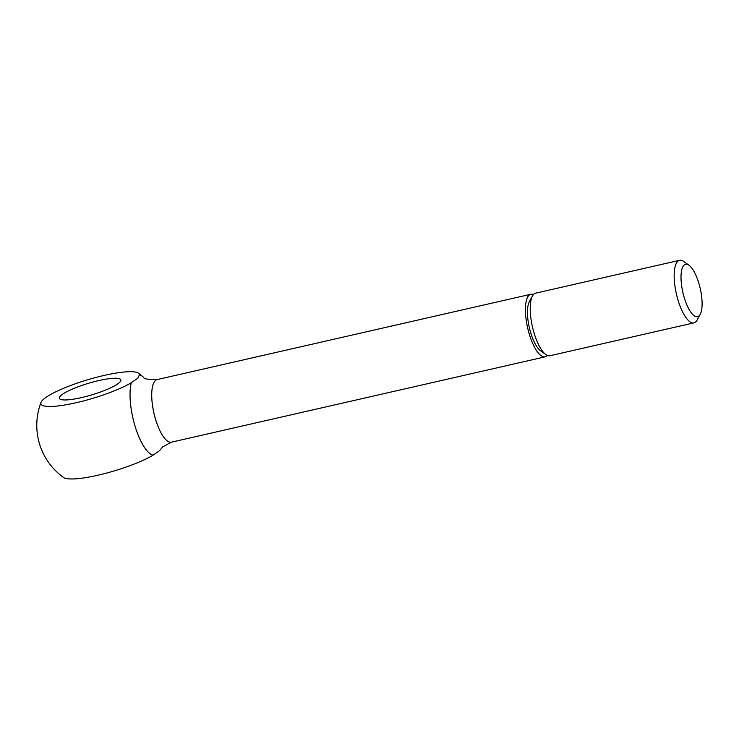 <?xml version="1.0" encoding="UTF-8"?>
<svg xmlns="http://www.w3.org/2000/svg" width="739" height="739" viewBox="0 0 739 739"><rect width="100%" height="100%" fill="white"/><g stroke="black" fill="none" stroke-linecap="round" stroke-linejoin="round"><path stroke-width="1.11" d="M688.997 265.246L683.704 261.449A32.1 10.632 77.1 0 0 679.621 260.294A32.1 10.632 77.1 0 0 678.023 300.117A32.1 10.632 77.1 0 0 693.912 322.878A32.1 10.632 77.1 0 0 697.089 320.061L700.212 314.343A26.89 8.905 77.1 0 0 698.872 283.342A26.89 8.905 77.1 0 0 688.997 265.246A26.89 8.905 77.1 0 0 681.367 271.832A26.89 8.905 77.1 0 0 684.24 297.641A26.89 8.905 77.1 0 0 700.212 314.343M679.621 260.294L535.655 293.161A32.1 10.632 77.1 0 0 532.477 295.979A32.1 10.632 77.1 0 0 534.066 332.984A32.1 10.632 77.1 0 0 545.853 354.591A32.1 10.632 77.1 0 0 549.945 355.745L693.912 322.878M532.477 295.979L529.355 301.697A26.89 8.905 77.1 0 0 530.685 332.698A26.89 8.905 77.1 0 0 540.569 350.794L545.853 354.591M533.456 294.556A32.1 10.632 77.1 0 0 530.861 294.251A32.1 10.632 77.1 0 0 529.272 334.083A32.1 10.632 77.1 0 0 545.151 356.845A32.1 10.632 77.1 0 0 547.359 355.45M153.056 455.187A51.361 9.625 163.3 0 1 102.536 474.115A51.361 9.625 163.3 0 1 63.563 477.505A64.201 64.201 0 0 1 41.024 402.385A51.361 9.625 -16.7 0 0 73.965 403.226A51.361 9.625 -16.7 0 0 131.311 382.7A41.273 13.662 77.1 0 0 134.988 425.978A41.273 13.662 77.1 0 0 153.056 455.187L159.559 450.679L162.682 446.864L171.457 442.171A32.1 10.632 77.1 0 1 155.578 419.41A32.1 10.632 77.1 0 1 155.255 380.677A32.1 10.632 77.1 0 1 157.167 379.578C148.206 379.698 143.625 378.895 143.44 377.186L143.44 377.186A41.273 13.662 77.1 0 0 139.375 374.83A51.361 9.625 -16.7 0 0 138.396 373.167A51.361 9.625 -16.7 0 0 92.273 378.442A51.361 9.625 -16.7 0 0 42.862 399.882A51.361 9.625 -16.7 0 0 41.024 402.385M131.311 382.7L137.814 378.202L139.375 374.83M119.635 382.349A32.1 6.014 163.3 0 1 86.555 396.344A32.1 6.014 163.3 0 1 59.36 398.321A32.1 6.014 163.3 0 1 60.58 395.836A32.1 6.014 163.3 0 1 93.668 381.841A32.1 6.014 163.3 0 1 120.854 379.874A32.1 6.014 163.3 0 1 119.635 382.349M545.151 356.845L171.457 442.171M143.44 377.186A64.201 64.201 0 0 0 138.396 373.167M530.861 294.251L157.167 379.578"/></g></svg>
